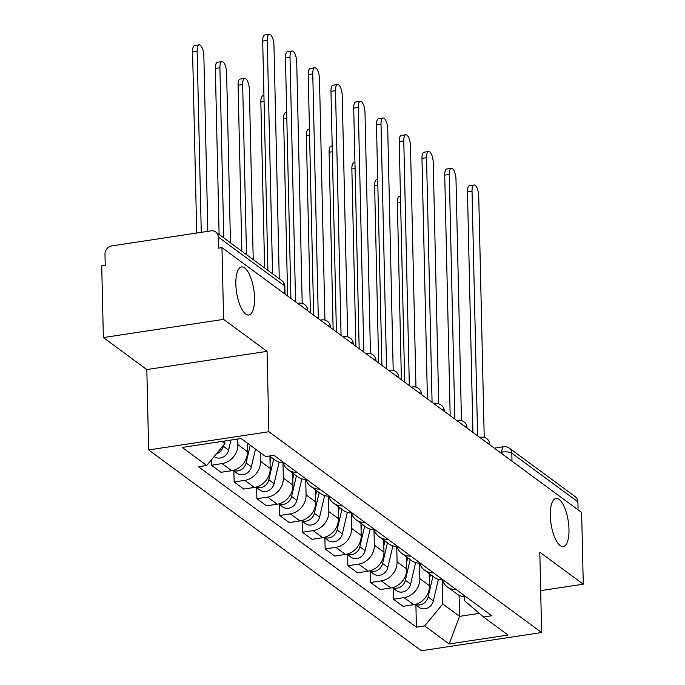 <?xml version="1.0" encoding="UTF-8"?>
<svg xmlns="http://www.w3.org/2000/svg" width="685" height="685" viewBox="0 0 685 685"><rect width="100%" height="100%" fill="white"/><g stroke="black" fill="none" stroke-linecap="round" stroke-linejoin="round"><path stroke-width="1.03" d="M550.303 515.617A24.309 8.708 -98.6 0 1 555.997 498.457A24.309 8.708 -98.6 0 1 568.978 529.359A24.309 8.708 -98.6 0 1 563.275 546.519A24.309 8.708 -98.6 0 1 550.303 515.617M235.845 284.087A24.309 8.708 -98.6 0 1 241.54 266.927A24.309 8.708 -98.6 0 1 254.512 297.829A24.309 8.708 -98.6 0 1 248.818 314.989A24.309 8.708 -98.6 0 1 235.845 284.087M223.593 319.364L103.358 337.568L146.821 369.575L148.645 449.934L421.395 650.75L541.629 632.538L268.88 431.73L267.056 351.362L223.593 319.364L221.966 247.645L581.642 512.466L583.269 584.177L539.806 552.178L541.629 632.538M103.358 337.568L101.731 265.857L105.233 265.326L104.985 254.152A7.595 6.679 -53.6 0 1 111.826 245.889L211.031 230.862A7.595 6.679 -53.6 0 1 215.698 231.95L281.775 280.602A7.595 6.679 126.4 0 1 284.275 285.654L218.207 237.01A7.595 6.679 -53.6 0 0 215.698 231.95M511.995 461.185L511.815 453.179A7.595 6.679 126.4 0 0 509.306 448.118L575.374 496.771A7.595 6.679 126.4 0 1 577.883 501.822L511.815 453.179A7.595 2.389 178.7 0 0 501.882 452.091L500.024 452.374M578.063 509.828L577.883 501.822M540.679 590.633L583.269 584.177M218.207 237.01L218.464 248.175L221.966 247.645M237.686 439.042L237.815 444.582A17.467 15.353 126.4 0 1 222.068 463.599L211.374 465.218L220.998 472.308L231.693 470.689A17.467 15.353 -53.6 0 0 247.439 451.672L247.242 443.024M274.248 455.594A17.467 15.353 126.4 0 1 272.347 455.542M211.254 460.02L211.374 465.218M269.479 455.979L274.942 460.003A17.467 15.353 -53.6 0 0 283.873 462.683M260.368 452.691L260.565 461.339A17.467 15.353 126.4 0 1 244.819 480.356L234.124 481.975L243.757 489.064L254.443 487.437A17.467 15.353 -53.6 0 0 270.198 468.42L269.916 456.304M296.999 472.35A17.467 15.353 126.4 0 1 288.068 469.67A17.467 15.353 126.4 0 1 283.085 462.692M233.876 470.963L234.124 481.975M288.068 469.67L297.692 476.76A17.467 15.353 -53.6 0 0 306.632 479.431M282.974 462.692L283.325 478.087A17.467 15.353 126.4 0 1 267.57 497.104L256.884 498.723L266.508 505.813L277.202 504.194A17.467 15.353 -53.6 0 0 292.949 485.177L292.675 473.061M319.758 489.099A17.467 15.353 126.4 0 1 310.819 486.418A17.467 15.353 126.4 0 1 305.835 479.44M256.635 487.711L256.884 498.723M310.819 486.418L320.452 493.508A17.467 15.353 -53.6 0 0 329.382 496.188M305.724 479.44L306.075 494.835A17.467 15.353 126.4 0 1 290.329 513.861L279.634 515.48L289.258 522.569L299.953 520.942A17.467 15.353 -53.6 0 0 315.699 501.925L315.425 489.809M342.509 505.855A17.467 15.353 126.4 0 1 333.578 503.175A17.467 15.353 126.4 0 1 328.594 496.197M279.386 504.468L279.634 515.48M333.578 503.175L343.202 510.265A17.467 15.353 -53.6 0 0 352.133 512.937M328.475 496.197L328.826 511.592A17.467 15.353 126.4 0 1 313.079 530.61L302.385 532.228L312.017 539.318L322.703 537.699A17.467 15.353 -53.6 0 0 338.45 518.682L338.176 506.566M365.259 522.604A17.467 15.353 126.4 0 1 356.328 519.924A17.467 15.353 126.4 0 1 351.345 512.945M302.136 521.216L302.385 532.228M356.328 519.924L365.953 527.013A17.467 15.353 -53.6 0 0 374.892 529.693M351.234 512.945L351.585 528.34A17.467 15.353 126.4 0 1 335.83 547.366L325.144 548.985L334.768 556.074L345.463 554.448A17.467 15.353 -53.6 0 0 361.209 535.43L360.935 523.314M388.018 539.36A17.467 15.353 126.4 0 1 379.079 536.68A17.467 15.353 126.4 0 1 374.096 529.702M324.887 537.973L325.144 548.985M379.079 536.68L388.712 543.762A17.467 15.353 -53.6 0 0 397.642 546.442M373.984 529.702L374.335 545.097A17.467 15.353 126.4 0 1 358.589 564.115L347.894 565.733L357.519 572.823L368.213 571.204A17.467 15.353 -53.6 0 0 383.96 552.187L383.686 540.071M410.769 556.109A17.467 15.353 126.4 0 1 401.838 553.429A17.467 15.353 126.4 0 1 396.855 546.45M347.646 554.722L347.894 565.733M401.838 553.429L411.462 560.518A17.467 15.353 -53.6 0 0 420.393 563.198M396.735 546.45L397.086 561.846A17.467 15.353 126.4 0 1 381.339 580.871L370.645 582.49L380.269 589.571L390.964 587.953A17.467 15.353 -53.6 0 0 406.71 568.935L406.436 556.819M433.519 572.865A17.467 15.353 126.4 0 1 424.589 570.185A17.467 15.353 126.4 0 1 419.605 563.207M370.397 571.47L370.645 582.49M424.589 570.185L434.213 577.267A17.467 15.353 -53.6 0 0 443.152 579.947M419.494 563.198L419.836 578.602A17.467 15.353 126.4 0 1 404.09 597.62L393.404 599.238L403.028 606.328L413.714 604.709A17.467 15.353 -53.6 0 0 429.469 585.692L429.195 573.576M456.278 589.614A17.467 15.353 126.4 0 1 447.339 586.934A17.467 15.353 126.4 0 1 442.356 579.955M393.147 588.227L393.404 599.238M447.339 586.934L456.972 594.023A17.467 15.353 -53.6 0 0 465.903 596.703M221.974 441.423L224.885 443.563L224.826 440.986M224.885 443.563L206.742 465.483L182.236 447.442L241.129 438.52L265.626 456.561L273.872 455.311L491.77 615.746L483.533 616.997L508.039 635.038L449.146 643.96L424.649 625.919L442.793 603.999L459.567 616.354L479.294 613.366M206.742 465.483L198.504 466.725L416.403 627.16L424.649 625.919M148.645 449.934L268.88 431.73M146.821 369.575L267.056 351.362M459.087 595.299L459.567 616.354L449.146 643.96M442.245 579.955L442.793 603.999M483.533 616.997L464.524 600.711L464.43 596.686M415.906 604.975L416.403 627.16M267.904 270.387L262.697 41.109A8.734 3.134 -98.6 0 1 264.744 34.944L269.299 34.25A8.734 3.134 81.4 0 0 267.253 40.415L272.553 273.812M279.257 278.752L273.966 45.356A8.734 3.134 81.4 0 0 269.299 34.25M207.838 231.35L203.856 55.973A8.734 3.134 81.4 0 0 199.198 44.867A8.734 3.134 81.4 0 0 197.152 51.032L201.262 232.343M223.601 445.122L223.336 446.235A9.496 8.348 126.4 0 1 216.374 453.847M230.931 440.061L228.593 450.105A9.496 8.348 126.4 0 1 214.448 456.655L214.199 456.475M196.706 233.028L192.588 51.726A8.734 3.134 -98.6 0 1 194.634 45.561L199.198 44.867M290.911 298.412L285.448 57.857A8.734 3.134 -98.6 0 1 287.494 51.692L292.058 50.998A8.734 3.134 81.4 0 0 290.012 57.172L295.56 301.837M302.196 303.352L296.716 62.112A8.734 3.134 81.4 0 0 292.058 50.998M313.661 315.16L308.207 74.614A8.734 3.134 -98.6 0 1 310.254 68.449L314.809 67.755A8.734 3.134 81.4 0 0 312.762 73.92L318.311 318.585M324.947 320.1L319.475 78.861A8.734 3.134 81.4 0 0 314.809 67.755M247.756 443.401L247.302 445.361M230.468 242.824L226.607 72.73A8.734 3.134 81.4 0 0 221.949 61.624A8.734 3.134 81.4 0 0 219.902 67.789L223.764 237.892M250.231 445.224L246.095 462.991A9.496 8.348 126.4 0 1 233.345 470.347M255.488 449.095L251.344 466.853A9.496 8.348 126.4 0 1 237.207 473.412L233.123 470.407M219.114 234.467L215.347 68.474A8.734 3.134 -98.6 0 1 217.393 62.309L221.949 61.624M271.192 457.237L270.053 462.11M253.227 259.581L249.366 89.478A8.734 3.134 81.4 0 0 244.699 78.373A8.734 3.134 81.4 0 0 242.653 84.538L246.514 254.64M273.666 459.061L268.845 479.74A9.496 8.348 126.4 0 1 256.104 487.103M279.112 462.084L274.094 483.61A9.496 8.348 126.4 0 1 259.957 490.16L255.882 487.155M241.865 251.215L238.097 85.231A8.734 3.134 -98.6 0 1 240.144 79.066L244.699 78.373M336.421 331.917L330.958 91.362A8.734 3.134 -98.6 0 1 333.004 85.197L337.559 84.503A8.734 3.134 81.4 0 0 335.513 90.677L341.07 335.342M347.697 336.857L342.226 95.609A8.734 3.134 81.4 0 0 337.559 84.503M359.171 348.665L353.708 108.119A8.734 3.134 -98.6 0 1 355.755 101.954L360.319 101.26A8.734 3.134 81.4 0 0 358.272 107.425L363.821 352.09M370.457 353.606L364.977 112.366A8.734 3.134 81.4 0 0 360.319 101.26M381.922 365.422L376.467 124.867A8.734 3.134 -98.6 0 1 378.514 118.702L383.069 118.008A8.734 3.134 81.4 0 0 381.023 124.182L386.571 368.847M393.207 370.362L387.727 129.114A8.734 3.134 81.4 0 0 383.069 118.008M293.942 473.994L292.803 478.866M296.417 475.818L291.596 496.497A9.496 8.348 126.4 0 1 278.855 503.852M301.871 478.832L296.845 500.358A9.496 8.348 126.4 0 1 282.708 506.917L278.632 503.912M264.615 267.972L260.848 101.979A8.734 3.134 -98.6 0 1 262.894 95.814L263.939 95.66M316.693 490.743L315.554 495.615M319.176 492.566L314.355 513.245A9.496 8.348 126.4 0 1 301.606 520.609M324.621 495.589L319.604 517.115A9.496 8.348 126.4 0 1 305.467 523.665L301.383 520.66M287.623 295.988L283.607 118.736A8.734 3.134 -98.6 0 1 285.654 112.571L286.69 112.408M339.452 507.499L338.313 512.371M341.926 509.323L337.106 530.002A9.496 8.348 126.4 0 1 324.365 537.357M347.372 512.337L342.354 533.863A9.496 8.348 126.4 0 1 328.218 540.422L324.142 537.417M310.382 312.745L306.358 135.484A8.734 3.134 -98.6 0 1 308.404 129.319L309.44 129.165M404.681 382.17L399.218 141.624A8.734 3.134 -98.6 0 1 401.264 135.45L405.82 134.765A8.734 3.134 81.4 0 0 403.773 140.93L409.33 385.595M415.958 387.111L410.486 145.871A8.734 3.134 81.4 0 0 405.82 134.765M362.202 524.248L361.063 529.12M364.677 526.071L359.856 546.75A9.496 8.348 126.4 0 1 347.115 554.114M370.131 529.094L365.105 550.62A9.496 8.348 126.4 0 1 350.968 557.17L346.893 554.165M333.133 329.494L329.108 152.241A8.734 3.134 -98.6 0 1 331.155 146.068L332.199 145.914M427.431 398.927L421.969 158.372A8.734 3.134 -98.6 0 1 424.015 152.207L428.579 151.513A8.734 3.134 81.4 0 0 426.532 157.678L432.081 402.343M438.708 403.867L433.237 162.619A8.734 3.134 81.4 0 0 428.579 151.513M384.953 541.004L383.814 545.876M387.436 542.828L382.607 563.507A9.496 8.348 126.4 0 1 369.866 570.862M392.882 545.842L387.864 567.368A9.496 8.348 126.4 0 1 373.727 573.927L369.643 570.922M355.883 346.25L351.859 168.989A8.734 3.134 -98.6 0 1 353.914 162.825L354.95 162.67M450.182 415.675L444.728 175.129A8.734 3.134 -98.6 0 1 446.774 168.955L451.329 168.27A8.734 3.134 81.4 0 0 449.283 174.435L454.831 419.1M461.467 420.616L455.987 179.376A8.734 3.134 81.4 0 0 451.329 168.27M407.703 557.753L406.573 562.625M410.187 559.577L405.366 580.255A9.496 8.348 126.4 0 1 392.616 587.619M415.632 562.599L410.615 584.117A9.496 8.348 126.4 0 1 396.478 590.675L392.402 587.67M378.642 362.999L374.618 185.746A8.734 3.134 -98.6 0 1 376.664 179.573L377.7 179.419M472.933 432.432L467.478 191.877A8.734 3.134 -98.6 0 1 469.525 185.712L474.08 185.018A8.734 3.134 81.4 0 0 472.033 191.183L477.591 435.848M484.218 437.373L478.746 196.124A8.734 3.134 81.4 0 0 474.08 185.018M430.463 574.51L429.324 579.382M432.937 576.333L428.116 597.003A9.496 8.348 126.4 0 1 415.375 604.367M438.391 579.347L433.365 600.873A9.496 8.348 126.4 0 1 419.229 607.432L415.153 604.427M401.393 379.755L397.368 202.495A8.734 3.134 -98.6 0 1 399.415 196.33L400.46 196.175M489.809 444.856L489.801 444.522A7.595 2.389 178.7 0 0 489.218 443.632A7.595 2.389 178.7 0 0 486.915 442.724M467.059 428.099L467.05 427.765A7.595 2.389 178.7 0 0 466.468 426.883A7.595 2.389 178.7 0 0 464.165 425.967M444.308 411.351L444.3 411.017A7.595 2.389 178.7 0 0 443.717 410.127A7.595 2.389 178.7 0 0 441.414 409.219M421.549 394.594L421.54 394.269A7.595 2.389 178.7 0 0 420.958 393.378A7.595 2.389 178.7 0 0 418.655 392.462M398.798 377.846L398.79 377.512A7.595 2.389 178.7 0 0 398.208 376.622A7.595 2.389 178.7 0 0 395.904 375.714M376.048 361.089L376.039 360.764A7.595 2.389 178.7 0 0 375.457 359.873A7.595 2.389 178.7 0 0 373.154 358.957M353.289 344.341L353.289 344.007A7.595 2.389 178.7 0 0 352.707 343.117A7.595 2.389 178.7 0 0 350.395 342.209M330.538 327.584L330.53 327.259A7.595 2.389 178.7 0 0 329.947 326.368A7.595 2.389 178.7 0 0 327.644 325.452M307.788 310.836L307.779 310.502A7.595 2.389 178.7 0 0 307.197 309.611A7.595 2.389 178.7 0 0 304.893 308.704M501.925 453.77L501.882 452.091A7.595 2.723 81.4 0 1 503.663 446.731L494.287 448.153M429.469 585.692L419.836 578.602M406.71 568.935L397.086 561.846M383.96 552.187L374.335 545.097M361.209 535.43L351.585 528.34M338.45 518.682L328.826 511.592M315.699 501.925L306.075 494.835M292.949 485.177L283.325 478.087M270.198 468.42L260.565 461.339M247.439 451.672L237.815 444.582M390.964 587.953L381.339 580.871M368.213 571.204L358.589 564.115M345.463 554.448L335.83 547.366M322.703 537.699L313.079 530.61M299.953 520.942L290.329 513.861M277.202 504.194L267.57 497.104M254.443 487.437L244.819 480.356M231.693 470.689L222.068 463.599M413.714 604.709L404.09 597.62M298.189 303.772A7.595 2.723 -98.6 0 1 299.045 303.164L297.658 303.378M320.94 320.52A7.595 2.723 -98.6 0 1 321.804 319.921L320.409 320.126M343.699 337.268A7.595 2.723 -98.6 0 1 344.555 336.669L343.159 336.883M366.449 354.025A7.595 2.723 -98.6 0 1 367.306 353.426L365.918 353.631M389.2 370.773A7.595 2.723 -98.6 0 1 390.065 370.174L388.669 370.388M411.959 387.53A7.595 2.723 -98.6 0 1 412.815 386.931L411.42 387.136M434.71 404.278A7.595 2.723 -98.6 0 1 435.566 403.679L434.179 403.893M457.46 421.035A7.595 2.723 -98.6 0 1 458.316 420.436L456.929 420.641M480.211 437.783A7.595 2.723 -98.6 0 1 481.075 437.184L479.68 437.398M285.029 294.079L284.866 286.544A7.595 2.389 178.7 0 0 284.275 285.654L284.463 293.659M267.253 40.415L262.697 41.109M228.593 450.105L223.336 446.235M192.588 51.726L197.152 51.032M290.012 57.172L285.448 57.857M312.762 73.92L308.207 74.614M251.344 466.853L246.095 462.991M215.347 68.474L219.902 67.789M274.094 483.61L268.845 479.74M238.097 85.231L242.653 84.538M335.513 90.677L330.958 91.362M358.272 107.425L353.708 108.119M381.023 124.182L376.467 124.867M296.845 500.358L291.596 496.497M260.848 101.979L264.067 101.491M319.604 517.115L314.355 513.245M283.607 118.736L286.827 118.248M342.354 533.863L337.106 530.002M306.358 135.484L309.577 134.996M403.773 140.93L399.218 141.624M365.105 550.62L359.856 546.75M329.108 152.241L332.328 151.753M426.532 157.678L421.969 158.372M387.864 567.368L382.607 563.507M351.859 168.989L355.078 168.501M449.283 174.435L444.728 175.129M410.615 584.117L405.366 580.255M374.618 185.746L377.837 185.258M472.033 191.183L467.478 191.877M433.365 600.873L428.116 597.003M397.368 202.495L400.588 202.006M307.779 310.502A7.595 7.595 0 0 0 299.045 303.164M330.53 327.259A7.595 7.595 0 0 0 321.804 319.921M353.289 344.007A7.595 7.595 0 0 0 344.555 336.669M376.039 360.764A7.595 7.595 0 0 0 367.306 353.426M398.79 377.512A7.595 7.595 0 0 0 390.065 370.174M421.54 394.269A7.595 7.595 0 0 0 412.815 386.931M444.3 411.017A7.595 7.595 0 0 0 435.566 403.679M467.05 427.765A7.595 7.595 0 0 0 458.316 420.436M489.801 444.522A7.595 7.595 0 0 0 481.075 437.184M509.306 448.118A7.595 7.595 0 0 0 503.663 446.731M284.866 286.544A7.595 7.595 0 0 0 281.775 280.602"/></g></svg>
